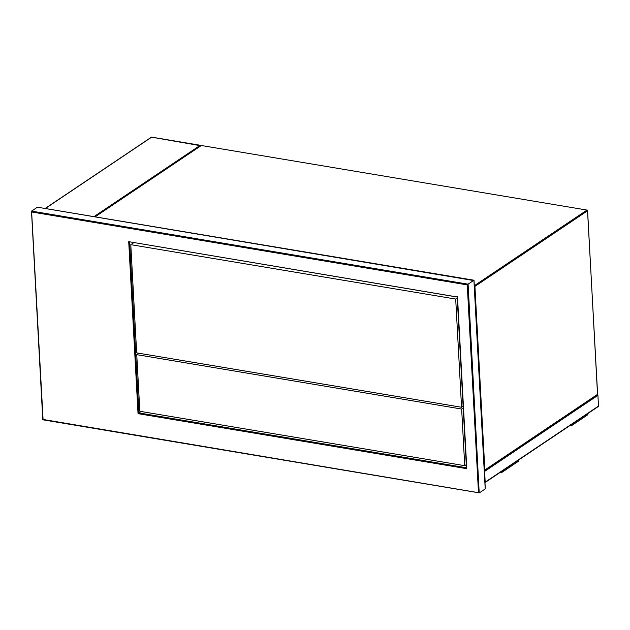 <?xml version="1.0" encoding="UTF-8"?>
<svg xmlns="http://www.w3.org/2000/svg" width="630" height="630" viewBox="0 0 630 630"><rect width="100%" height="100%" fill="white"/><g stroke="black" fill="none" stroke-linecap="round" stroke-linejoin="round"><path stroke-width="0.94" d="M597.468 394.695A0.638 0.512 56.1 0 1 597.917 395.349L598.5 406.082A0.638 0.512 56.1 0 1 598.303 406.515L484.99 482.58A0.638 0.512 -123.9 0 0 485.187 482.139L484.604 471.405A0.638 0.512 -123.9 0 0 484.336 470.87M45.399 208.467L151.602 137.182L201.135 145.798L200.222 145.325L94.028 216.61M500.945 471.87L501.456 471.949A0.638 0.512 -123.9 0 0 501.921 471.216M500.417 472.224L501.48 472.398A1.118 0.89 -123.9 0 0 502.244 470.996M502.047 472.287L518.238 461.42A1.118 0.89 -123.9 0 0 518.427 460.128M569.701 425.715L570.764 425.896A1.118 0.89 -123.9 0 0 571.331 425.785L587.522 414.918A1.118 0.89 -123.9 0 0 587.711 413.627M571.331 425.785A1.118 0.89 -123.9 0 0 571.528 424.494M570.229 425.36L570.741 425.447A0.638 0.512 -123.9 0 0 571.205 424.707M38.32 207.664L37.414 207.191L31.587 211.105L43.076 419.462L479.391 492.825L485.218 488.911L473.917 280.263L468.09 284.177L479.202 492.849L42.793 419.793L31.5 211.318M141.018 411.492L138.033 413.65L128.717 241.668L457.285 296.99M467.247 284.902L468.09 284.177L31.587 211.105L31.846 212.011L467.247 284.902L478.477 492.353M128.717 241.668L457.191 297.037L466.452 467.995M457.482 296.706L466.798 468.688L466.531 467.783L466.798 468.688L138.033 413.65M485.297 488.699L474.012 280.224L37.414 207.191L473.721 280.555M133.521 242.849L130.796 244.668L136.663 352.871L461.554 407.263L463.105 406.216M130.796 244.668L455.695 299.061L457.246 298.022M455.695 299.061L461.554 407.263M466.271 464.641L464.719 465.68L139.821 411.288L136.757 354.659L138.868 353.241M136.757 354.659L461.648 409.051L463.2 408.004M464.719 465.68L461.648 409.051M597.516 394.128L597.531 394.372A0.638 0.512 56.1 0 1 597.334 394.813L484.667 470.437A0.638 0.638 0 0 1 484.312 470.547L484.344 470.5A0.638 0.512 -123.9 0 0 484.864 469.996L597.531 394.372L587.585 210.766L474.918 286.39L484.864 469.996L484.297 470.137M474.351 286.532L474.918 286.39A0.638 0.512 -123.9 0 0 474.335 285.697L587.002 210.073L201.332 145.506L95.13 216.791M94.949 216.759L201.001 145.569A0.638 0.512 56.1 0 1 201.332 145.506L587.002 210.073A0.638 0.512 56.1 0 1 587.585 210.766L587.672 210.633A0.638 0.638 0 0 0 587.136 210.042L587.317 210.231M587.514 210.491L597.618 394.246A0.638 0.638 0 0 1 597.334 394.813M201.001 145.569A0.638 0.638 0 0 1 201.466 145.475L201.584 145.554M598.5 406.082L485.187 482.139M597.917 395.349L484.604 471.405M200.592 145.325L151.736 137.151A0.638 0.638 0 0 0 151.279 137.245A0.638 0.512 56.1 0 1 151.602 137.182L151.862 137.23M501.96 471.61L501.456 471.949M570.741 425.447L571.245 425.108M129.63 242.196L138.876 412.926L466.436 467.767M45.218 208.435L151.279 137.245"/></g></svg>
